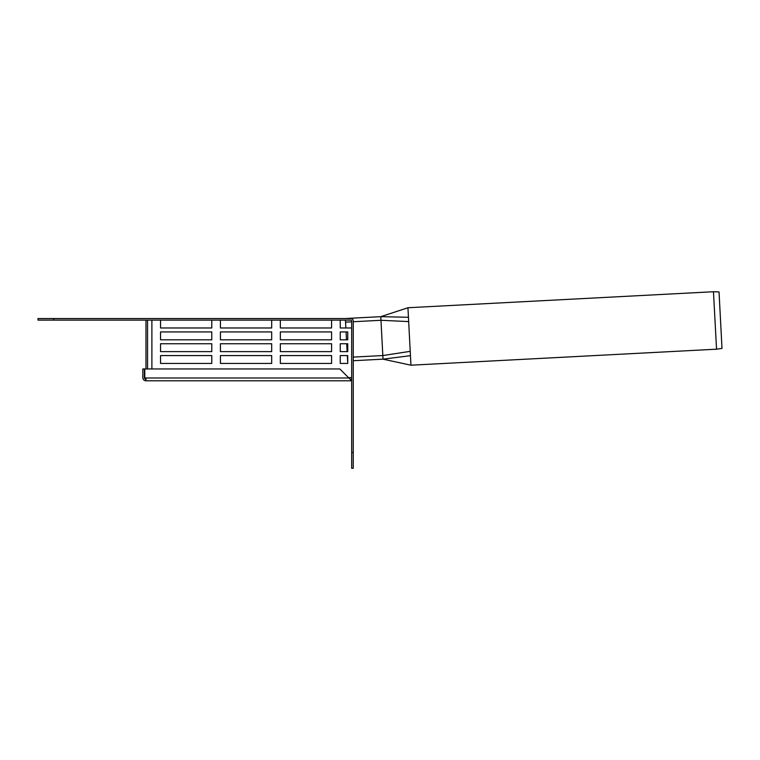 <?xml version="1.0" encoding="UTF-8"?>
<svg xmlns="http://www.w3.org/2000/svg" width="760" height="760" viewBox="0 0 760 760"><rect width="100%" height="100%" fill="white"/><g stroke="black" fill="none" stroke-linecap="round" stroke-linejoin="round"><path stroke-width="1.14" d="M713.535 291.735L719.036 291.925L722 348.412L716.547 349.182L713.469 291.735L716.547 349.182M408.262 313.813L407.94 307.743L380.788 316.663L345.373 318.526L380.788 316.663L408.443 317.281L408.262 313.813M716.481 349.191L410.951 365.199L408.006 309.006M410.884 363.945L410.457 355.661L383.012 359.166L353.248 360.724L383.012 359.166L380.788 316.663M345.448 320.102L345.866 327.978M346.075 331.92L346.484 339.805L340.252 339.805L340.252 331.92L346.075 331.92M346.693 343.738L347.101 351.623L340.252 351.623L340.252 343.738L346.693 343.738M347.738 361.019L347.738 363.441L340.252 363.441L340.252 355.566L347.31 355.566L347.595 361.019M353.248 452.504L353.248 320.891A2.365 2.365 0 0 0 350.882 318.526L53.761 318.526L53.761 320.102L350.882 320.102A0.788 0.788 0 0 1 351.671 320.891L351.671 468.264L353.248 468.264L353.248 452.504L351.671 452.504M53.761 318.526L38 318.526L38 320.102L53.761 320.102M351.671 380.788L145.977 380.788L145.977 377.986L144.79 377.986L144.79 368.961L339.853 368.961L351.671 380.788M145.977 379.212A1.577 1.577 0 0 1 144.4 377.634L144.4 368.961L142.823 368.961L142.823 377.634A3.154 3.154 0 0 0 145.977 380.788M351.671 379.212L350.103 379.212L348.945 378.062M331.578 320.102L331.578 327.978L280.345 327.978L280.345 320.102M271.681 320.102L271.681 327.978L220.447 327.978L220.447 320.102M211.784 320.102L211.784 327.978L160.55 327.978L160.55 320.102M211.784 355.566L211.784 363.441L160.55 363.441L160.55 355.566L211.784 355.566L211.784 363.441L160.55 363.441L160.55 355.566L211.784 355.566M211.784 331.92L211.784 339.805L160.55 339.805L160.55 331.92L211.784 331.92L211.784 339.805L160.55 339.805L160.55 331.92L211.784 331.92M271.681 343.738L271.681 351.623L220.447 351.623L220.447 343.738L271.681 343.738L271.681 351.623L220.447 351.623L220.447 343.738L271.681 343.738M331.578 331.92L331.578 339.805L280.345 339.805L280.345 331.92L331.578 331.92L331.578 339.805L280.345 339.805L280.345 331.92L331.578 331.92M331.578 343.738L331.578 351.623L280.345 351.623L280.345 343.738L331.578 343.738L331.578 351.623L280.345 351.623L280.345 343.738L331.578 343.738M331.578 355.566L331.578 363.441L280.345 363.441L280.345 355.566L331.578 355.566L331.578 363.441L280.345 363.441L280.345 355.566L331.578 355.566M271.681 331.92L271.681 339.805L220.447 339.805L220.447 331.92L271.681 331.92L271.681 339.805L220.447 339.805L220.447 331.92L271.681 331.92M271.681 355.566L271.681 363.441L220.447 363.441L220.447 355.566L271.681 355.566L271.681 363.441L220.447 363.441L220.447 355.566L271.681 355.566M211.784 343.738L211.784 351.623L160.55 351.623L160.55 343.738L211.784 343.738L211.784 351.623L160.55 351.623L160.55 343.738L211.784 343.738M347.738 339.805L347.738 331.92L340.252 331.92L340.252 339.805L347.738 339.805M347.738 351.623L347.738 343.738L340.252 343.738L340.252 351.623L347.738 351.623M347.738 363.441L347.738 355.566L340.252 355.566L340.252 363.441L347.738 363.441M147.554 320.102L147.554 368.961M145.977 320.102L145.977 368.961M331.578 327.978L280.345 327.978M351.671 327.978L340.252 327.978L340.252 320.102M211.784 327.978L160.55 327.978M271.681 327.978L220.447 327.978M151.886 368.961L151.886 320.102M410.229 351.348L382.822 355.547L353.248 357.095M408.671 321.594L380.978 320.283L353.248 321.736M351.671 321.822L345.562 322.145M348.878 377.986L145.977 377.986M348.526 377.634L351.671 377.634M713.469 291.735L407.94 307.743M410.951 365.199L383.012 359.166"/></g></svg>
